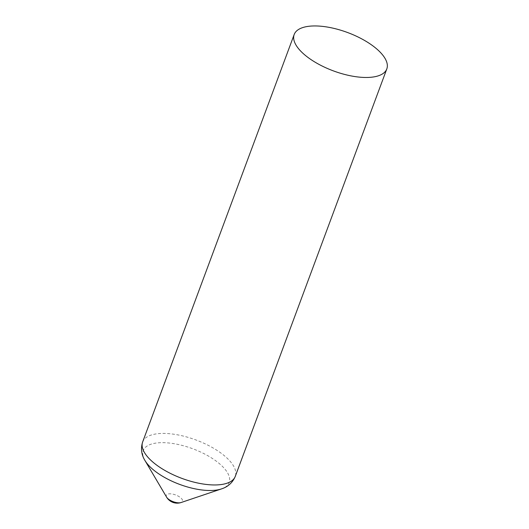 <?xml version="1.0" encoding="UTF-8"?>
<svg xmlns="http://www.w3.org/2000/svg" width="529" height="529" viewBox="0 0 529 529"><rect width="100%" height="100%" fill="white"/><g stroke="black" fill="none" stroke-linecap="round" stroke-linejoin="round"><path stroke-width="0.4" stroke-dasharray="2.65 1.98" d="M166.628 497.194A8.662 3.584 -159.6 0 1 170.986 493.855A8.662 3.584 -159.6 0 1 180.773 497.849A8.662 3.584 -159.6 0 1 181.024 502.55M142.651 441.966A49.409 20.452 -159.6 0 1 169.459 433.707A49.409 20.452 -159.6 0 1 231.557 463.04A49.409 20.452 -159.6 0 1 235.266 476.411M144.801 460.243A45.858 18.984 -159.6 0 1 168.11 442.925A45.858 18.984 -159.6 0 1 219.7 463.893A45.858 18.984 -159.6 0 1 221.697 488.836"/><path stroke-width="0.79" d="M181.024 502.55L181.024 502.55A8.662 3.584 -159.6 0 1 173.155 501.677A8.662 3.584 -159.6 0 1 166.628 497.194L166.628 497.194A12.352 12.352 0 0 0 181.024 502.55L221.697 488.836A45.858 18.984 -159.6 0 1 179.589 484.372A45.858 18.984 -159.6 0 1 144.801 460.243C142.89 457.049 139.861 450.609 142.651 441.966A49.409 20.452 -159.6 0 0 181.831 478.361A49.409 20.452 -159.6 0 0 235.266 476.411L386.805 68.935A49.409 20.452 -159.6 0 1 333.369 70.879A49.409 20.452 -159.6 0 1 294.19 34.491A49.409 20.452 -159.6 0 1 334.037 28.407A49.409 20.452 -159.6 0 1 383.102 55.558A49.409 20.452 -159.6 0 1 386.805 68.935M294.19 34.491L142.651 441.966M221.697 488.836C225.228 487.672 231.728 484.769 235.266 476.411M144.801 460.243L166.628 497.194"/></g></svg>
